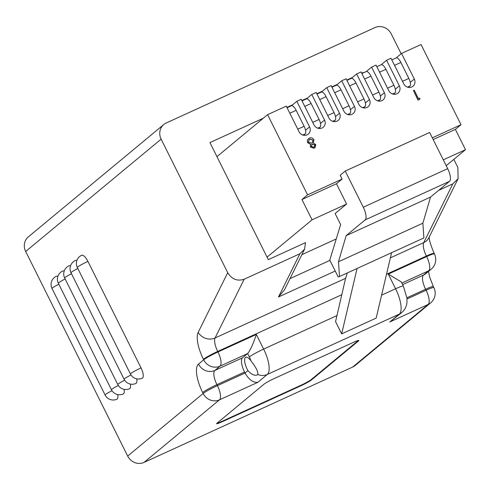 <?xml version="1.0" encoding="UTF-8"?>
<svg xmlns="http://www.w3.org/2000/svg" width="490" height="490" viewBox="0 0 490 490"><rect width="100%" height="100%" fill="white"/><g stroke="black" fill="none" stroke-linecap="round" stroke-linejoin="round"><path stroke-width="0.73" d="M57.838 276.446A9.016 3.191 -114.6 0 0 56.338 276.274A9.016 9.016 0 0 0 52.014 288.5A9.016 0.802 153.5 0 1 52.412 287.985A9.016 0.802 153.5 0 1 58.825 284.218M64.166 271.197A9.016 3.191 -114.6 0 0 62.665 271.025A9.016 9.016 0 0 0 58.341 283.251A9.016 0.802 153.5 0 1 58.745 282.736A9.016 0.802 153.5 0 1 65.152 278.969M70.493 265.947A9.016 3.191 -114.6 0 0 68.992 265.776A9.016 9.016 0 0 0 64.674 278.002A9.016 0.802 153.5 0 1 65.072 277.487A9.016 0.802 153.5 0 1 71.479 273.72M76.826 260.698A9.016 3.191 -114.6 0 0 75.325 260.527A9.016 9.016 0 0 0 71.001 272.752A9.016 0.802 153.5 0 1 71.399 272.238A9.016 0.802 153.5 0 1 77.812 268.471M87.931 261.384A9.016 3.191 -114.6 0 0 81.652 255.278A9.016 9.016 0 0 0 77.328 267.503A9.016 0.802 153.5 0 1 77.726 266.989A9.016 0.802 153.5 0 1 87.931 261.384L141.04 367.898A9.016 0.802 153.5 0 0 130.836 373.502A9.016 0.802 -26.5 0 0 130.438 374.023A9.016 9.016 0 0 0 142.259 378.2A9.016 3.191 -114.6 0 0 141.04 367.898M250.929 360.818A10.431 3.687 -114.6 0 0 245.753 357.259A10.431 3.687 -114.6 0 0 245.453 357.449A10.431 3.687 -114.6 0 0 247.934 370.618C251.652 374.77 254.923 376.118 257.746 374.66L257.881 374.532C258.193 371.659 255.878 367.09 250.929 360.818A9.922 3.51 -114.6 0 0 249.355 356.941L247.652 353.535L242.477 357.829A12.624 4.465 -114.6 0 0 244.547 372.02L245.043 373.019C248.883 379.677 253.152 382.776 257.85 382.304L219.489 399.834L144.036 462.413A12.624 11.754 -129.7 0 1 127.688 456.068L25.682 251.474A12.624 11.754 -129.7 0 1 28.359 236.848L163.801 124.515A12.624 11.754 50.3 0 0 161.124 139.142L25.682 251.474M163.801 124.515A12.624 11.754 50.3 0 1 166.251 122.978L374.93 27.587A12.624 11.754 50.3 0 1 391.283 33.933L401.163 53.753M453.82 159.366L457.868 167.482L458.07 178.74L428.909 237.668A12.624 11.35 -153.7 0 1 423.764 242.587L452.834 183.842L438.709 190.298M130.977 374.954A9.016 0.802 153.5 0 0 124.509 378.752A9.016 0.802 -26.5 0 0 124.111 379.272A9.016 9.016 0 0 0 135.926 383.45A9.016 3.191 -114.6 0 0 136.698 378.831M118.317 385.452A9.016 0.802 153.5 0 0 111.849 389.25A9.016 0.802 -26.5 0 0 111.451 389.771A9.016 9.016 0 0 0 123.272 393.948A9.016 3.191 -114.6 0 0 124.044 389.329M335.234 271.037L278.504 296.971L299.892 253.753L244.155 279.233L215.086 337.978A12.624 11.35 -153.7 0 1 198.174 332.367L227.709 272.691L161.124 139.142M111.99 390.702A9.016 0.802 153.5 0 0 105.522 394.499A9.016 0.802 -26.5 0 0 105.123 395.02A9.016 9.016 0 0 0 116.939 399.197A9.016 3.191 -114.6 0 0 117.71 394.579M124.644 380.203A9.016 0.802 153.5 0 0 118.176 384.001A9.016 0.802 -26.5 0 0 117.778 384.521A9.016 9.016 0 0 0 129.599 388.699A9.016 3.191 -114.6 0 0 130.371 384.08M311.34 380.056L358.435 340.997A9.016 0.802 153.5 0 0 358.833 340.477A9.016 0.802 153.5 0 0 353.296 342.406L274.308 378.507A9.016 0.802 153.5 0 0 264.104 384.117L217.009 423.176A9.016 0.802 153.5 0 0 216.611 423.691A9.016 0.802 153.5 0 0 222.148 421.768L301.136 385.661A9.016 0.802 153.5 0 0 311.34 380.056L311.138 379.652L358.233 340.593A9.016 0.802 153.5 0 0 358.411 340.44M352.714 367.022L428.168 304.443A12.624 11.754 50.3 0 0 430.612 302.912L355.164 365.485A12.624 11.754 -129.7 0 1 352.714 367.022L144.036 462.413M299.892 253.753L304.566 249.202L305.509 242.648L268.312 259.657L209.947 142.596L263.369 118.176M363.555 72.796L363.384 72.453L361.712 73.218M352.439 77.457L346.755 80.054M337.475 84.298L331.791 86.895M322.518 91.134L316.834 93.731M307.555 97.976L301.871 100.573M292.597 104.811L286.913 107.408M452.834 183.842L458.07 178.74M227.709 272.691C231.831 279.288 237.319 281.462 244.155 279.233M257.409 374.868L257.746 374.66M127.688 456.068L203.136 393.488L202.639 392.496A25.253 8.93 -114.6 0 1 198.505 364.107L203.681 359.813A12.624 11.754 50.3 0 0 220.035 366.159L247.652 353.535C250.121 350.736 253.012 344.366 256.331 334.431L263.638 349.088L336.961 315.572M381.588 295.176L395.595 288.769L388.288 274.112L401.286 281.94L403.35 286.074L407.019 298.275L406.89 303.188C406.32 306.967 404.605 310.096 401.733 312.583A12.624 11.754 -129.7 0 1 399.289 314.121L267.332 374.44L257.85 382.304M401.733 312.583L389.807 321.979L399.289 314.121A22.546 7.975 -114.6 0 0 395.595 288.769A12.624 1.121 -26.5 0 1 403.35 286.074M362.263 73.384L363.384 72.453M336.244 238.942L301.865 254.659M278.504 296.971L284.396 289.964L304.566 249.202M216.831 423.329A9.016 0.802 153.5 0 0 221.946 421.369L300.934 385.263A9.016 0.802 153.5 0 0 311.138 379.652M432.321 137.837L461.017 124.723L421.033 44.529L401.543 53.434L396.196 57.875M363.292 207.227L447.682 168.652A11.276 3.987 65.4 0 1 449.526 181.325L365.136 219.906A11.276 3.987 -114.6 0 0 363.292 207.227L345.254 171.053L340.195 175.255L342.1 179.083L307.579 194.861L267.595 114.666L286.276 106.128L299.041 131.73A6.199 5.776 50.3 0 0 308.271 134.089A6.199 5.776 50.3 0 0 309.588 126.91L296.824 101.308L301.234 99.292L313.998 124.889A6.199 5.776 50.3 0 0 323.229 127.253A6.199 5.776 50.3 0 0 324.545 120.068L311.781 94.466L316.197 92.451L328.962 118.053A6.199 5.776 50.3 0 0 338.192 120.411A6.199 5.776 50.3 0 0 339.509 113.233L326.744 87.63L331.154 85.615L343.919 111.212A6.199 5.776 50.3 0 0 353.149 113.576A6.199 5.776 50.3 0 0 354.466 106.391L341.702 80.789L346.118 78.774L358.882 104.376A6.199 5.776 50.3 0 0 368.113 106.734A6.199 5.776 50.3 0 0 369.429 99.556L356.665 73.953L361.075 71.938L373.839 97.535A6.199 5.776 50.3 0 0 383.07 99.899A6.199 5.776 50.3 0 0 384.387 92.714L371.622 67.112L376.038 65.097L388.803 90.699A6.199 5.776 50.3 0 0 398.033 93.057A6.199 5.776 50.3 0 0 399.35 85.879L386.586 60.276L390.996 58.261L403.76 83.857A6.199 5.776 50.3 0 0 412.99 86.222A6.199 5.776 50.3 0 0 414.307 79.037L401.543 53.434M314.911 147.796L314.163 148.28L310.354 146.988L310.654 144.409L307.634 142.682L307.34 140.397L308.388 138.75M419.716 99.384L418.037 100.15L413.419 90.528L414.234 90.16L418.491 98.698L419.887 98.061L419.716 99.384M342.1 179.083L336.471 183.75L346.583 204.042L335.129 213.542L340.636 224.598L329.776 260.092L338.204 276.997L339.509 276.513L338.48 261.776L346.148 235.653L430.538 197.072L449.526 181.325M365.136 219.906L346.148 235.653M430.538 197.072L422.87 223.201L423.899 237.938L339.509 276.513M391.59 252.705L376.185 318.084L341.665 333.868L335.558 321.618L345.426 279.018L347.281 272.961M357.069 268.489L341.665 333.868M446.206 165.687L465.5 149.683L455.382 129.391L461.017 124.723M443.285 159.838L465.5 149.683M346.583 204.042L312.063 219.82L267.062 257.146M447.682 168.652L429.644 132.478L345.254 171.053M296.824 101.308L291.477 105.742M291.25 105.877A6.762 2.395 65.4 0 1 291.446 105.754A6.762 2.395 65.4 0 1 296.156 110.33L289.817 113.233M297.773 129.195L304.118 126.297L296.156 110.33M304.118 126.297A6.762 2.395 65.4 0 1 305.227 133.899L303.61 135.24M422.87 223.201L338.48 261.776M311.781 94.466L306.434 98.906M386.586 60.276L381.238 64.711M371.622 67.112L366.275 71.552M356.665 73.953L351.318 78.388M341.702 80.789L336.354 85.229M326.744 87.63L321.397 92.065M306.213 99.041A6.762 2.395 65.4 0 1 306.409 98.919A6.762 2.395 65.4 0 1 311.119 103.494L304.774 106.391M312.736 122.359L319.076 119.456L311.119 103.494M319.076 119.456A6.762 2.395 65.4 0 1 320.184 127.063L318.567 128.405M321.171 92.2A6.762 2.395 65.4 0 1 321.366 92.077A6.762 2.395 65.4 0 1 326.077 96.653L319.737 99.556M327.694 115.517L334.039 112.62L326.077 96.653M334.039 112.62A6.762 2.395 65.4 0 1 335.148 120.222L333.531 121.563M336.134 85.364A6.762 2.395 65.4 0 1 336.33 85.242A6.762 2.395 65.4 0 1 341.04 89.817L334.695 92.714M342.657 108.682L348.996 105.779L341.04 89.817M348.996 105.779A6.762 2.395 65.4 0 1 350.105 113.386L348.488 114.727M351.091 78.522A6.762 2.395 65.4 0 1 351.287 78.4A6.762 2.395 65.4 0 1 355.997 82.975L349.658 85.879M357.614 101.84L363.96 98.943L355.997 82.975M363.96 98.943A6.762 2.395 65.4 0 1 365.068 106.544L363.451 107.886M366.055 71.687A6.762 2.395 65.4 0 1 366.251 71.565A6.762 2.395 65.4 0 1 370.961 76.14L364.615 79.037M372.578 95.005L378.917 92.102L370.961 76.14M378.917 92.102A6.762 2.395 65.4 0 1 380.026 99.709L378.409 101.05M381.012 64.845A6.762 2.395 65.4 0 1 381.208 64.723A6.762 2.395 65.4 0 1 385.918 69.298L379.579 72.201M387.535 88.163L393.88 85.266L385.918 69.298M393.88 85.266A6.762 2.395 65.4 0 1 394.989 92.867L393.372 94.209M395.975 58.01A6.762 2.395 65.4 0 1 396.171 57.887A6.762 2.395 65.4 0 1 400.881 62.463L394.536 65.36M402.498 81.328L408.838 78.424L400.881 62.463M408.838 78.424A6.762 2.395 65.4 0 1 409.946 86.032L408.329 87.373M419.844 99.28L418.037 100.15M418.166 100.046L413.419 90.528M310.482 146.884L310.776 144.305L307.763 142.578L307.463 140.293L308.449 138.701L309.355 138.143C311.217 137.365 312.73 137.88 313.894 139.674L313.404 143.105L315.732 144.513L314.978 147.741L314.286 148.176L310.354 146.988M314.335 146.89L314.782 144.979L312.295 144.14L311.309 146.541L313.845 147.178L314.402 146.835L314.911 144.875L312.295 144.14L311.848 144.421M311.787 143.178L312.436 142.774L313.061 140.024L309.833 139.123L309.147 139.546L308.565 142.186L311.787 143.178M312.167 144.25L311.787 144.47M312.369 142.823L312.939 140.128L309.704 139.227L309.086 139.595M307.579 194.861L301.944 199.534L312.063 219.82M267.595 114.666L216.96 156.659M336.471 183.75L301.944 199.534M433.172 139.546L455.382 129.391M244.547 372.02L216.923 384.65A12.624 4.465 65.4 0 1 214.859 370.452L220.035 366.159A12.624 4.465 -114.6 0 0 217.97 351.967A12.624 1.121 -26.5 0 0 203.681 359.813L203.424 359.293A12.624 1.121 -26.5 0 1 217.707 351.44L217.97 351.967L256.331 334.431M198.174 332.367A25.253 8.93 -114.6 0 0 203.424 359.293M407.068 298.949L426.098 290.252A12.624 4.465 65.4 0 1 428.168 304.443L389.807 321.979M388.288 274.112L426.643 256.576L426.386 256.05L386.506 274.278M341.787 294.723L217.707 351.44A12.624 4.465 -114.6 0 1 215.086 337.978L345.646 278.296M390.383 257.85L423.764 242.587A12.624 4.465 -114.6 0 0 426.386 256.05A12.624 1.121 153.5 0 1 434.14 253.355L434.403 253.881A12.624 1.121 153.5 0 0 426.643 256.576A12.624 4.465 65.4 0 1 428.713 270.768L401.843 283.055M202.639 392.496A12.624 1.121 -26.5 0 1 216.923 384.65L217.419 385.642L245.043 373.019L247.934 370.618M198.505 364.107A12.624 11.754 50.3 0 0 214.859 370.452L242.477 357.829M402.627 284.623L423.538 275.062L428.713 270.768A12.624 11.754 -129.7 0 0 431.163 269.237A12.624 12.624 0 0 0 434.403 253.881M430.612 302.912A12.624 12.624 0 0 0 433.852 287.557A12.624 1.121 -26.5 0 0 426.098 290.252L425.602 289.259L406.97 297.773M249.355 356.941A12.624 1.121 -26.5 0 1 263.638 349.088A22.546 7.975 65.4 0 1 267.332 374.44A12.624 11.754 50.3 0 1 257.881 374.532M219.489 399.834A12.624 4.465 -114.6 0 0 217.419 385.642A12.624 1.121 -26.5 0 0 203.136 393.488A12.624 11.754 50.3 0 0 219.489 399.834M431.163 269.237L425.982 273.53A12.624 11.754 -129.7 0 1 423.538 275.062A12.624 4.465 65.4 0 0 425.602 289.259A12.624 1.121 -26.5 0 1 433.356 286.564L433.852 287.557M290.007 278.62L329.917 260.38M300.934 385.263L301.136 385.661M221.946 421.369L222.148 421.768M358.233 340.593L358.435 340.997M305.546 130.26L309.588 126.91M305.227 133.899L302.777 135.02M320.509 123.419L324.545 120.068M410.271 82.387L414.307 79.037M395.308 89.229L399.35 85.879M380.35 96.065L384.387 92.714M365.387 102.906L369.429 99.556M350.43 109.742L354.466 106.391M335.466 116.583L339.509 113.233M320.184 127.063L317.734 128.184M335.148 120.222L332.698 121.342M350.105 113.386L347.655 114.507M365.068 106.544L362.618 107.665M380.026 99.709L377.576 100.83M394.989 92.867L392.539 93.988M409.946 86.032L407.496 87.153M429.314 236.566C428.695 238.55 430.3 244.149 434.14 253.355M428.542 271.405L429.546 276.715L433.356 286.564M130.438 374.023L77.328 267.503M124.111 379.272L71.001 272.752M117.778 384.521L64.674 278.002M111.451 389.771L58.341 283.251M105.123 395.02L52.014 288.5M287.085 107.751L291.446 105.754M302.042 100.909L306.409 98.919M317.005 94.074L321.366 92.077M331.963 87.232L336.33 85.242M346.926 80.397L351.287 78.4M361.883 73.555L366.251 71.565M376.847 66.72L381.208 64.723M391.804 59.878L396.171 57.887"/></g></svg>

